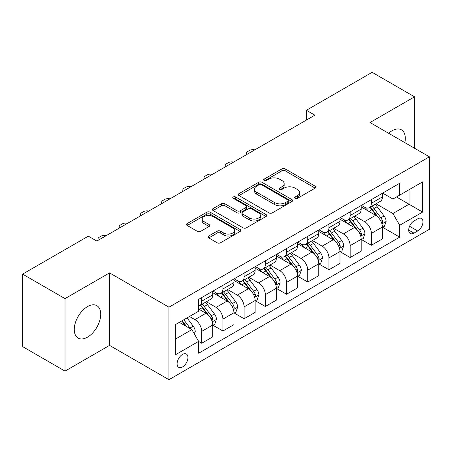 <?xml version="1.0" encoding="UTF-8"?>
<svg xmlns="http://www.w3.org/2000/svg" width="452" height="452" viewBox="0 0 452 452"><rect width="100%" height="100%" fill="white"/><g stroke="black" fill="none" stroke-linecap="round" stroke-linejoin="round"><path stroke-width="0.68" d="M295.15 198.332A1.65 0.949 0 0 0 297.478 198.332L315.174 188.111A2.356 1.362 0 0 0 315.863 187.151A2.356 1.362 0 0 0 315.174 186.19L285.195 168.878A2.356 1.362 0 0 0 281.867 168.878L264.171 179.099A1.65 0.949 0 0 0 263.685 179.772A1.65 0.949 0 0 0 264.171 180.444A1.65 0.949 0 0 0 266.505 180.444L268.793 179.122A7.537 4.35 0 0 1 279.449 179.122L281.952 180.563A7.537 4.35 0 0 1 284.155 183.642A7.537 4.35 0 0 1 281.952 186.716L279.658 188.038A1.65 0.949 0 0 0 279.178 188.716A1.65 0.949 0 0 0 279.658 189.388A1.65 0.949 0 0 0 281.991 189.388L284.28 188.066A7.537 4.35 0 0 1 294.941 188.066L297.439 189.507A7.537 4.35 0 0 1 299.648 192.586A7.537 4.35 0 0 1 297.439 195.659L295.15 196.982A1.65 0.949 0 0 0 294.664 197.654A1.65 0.949 0 0 0 295.15 198.332L295.15 196.982M87.502 337.164A18.718 10.808 120 0 0 99.728 320.671A18.718 10.808 120 0 0 96.858 305.671A18.718 10.808 120 0 0 87.502 306.597A18.718 10.808 120 0 0 75.275 323.09A18.718 10.808 120 0 0 78.145 338.09A18.718 10.808 120 0 0 87.502 337.164M404.851 142.64A18.718 10.808 120 0 0 401.427 129.831A18.718 10.808 120 0 0 392.07 130.758A18.718 10.808 120 0 0 388.624 133.272M182.518 366.945A7.678 4.435 120 0 0 187.535 360.176A7.678 4.435 120 0 0 186.36 354.023A7.678 4.435 120 0 0 182.518 354.402A7.678 4.435 120 0 0 177.506 361.171A7.678 4.435 120 0 0 178.681 367.323A7.678 4.435 120 0 0 182.518 366.945M208.751 236A2.356 1.362 0 0 0 208.061 236.961A2.356 1.362 0 0 0 208.751 237.921L217.163 242.775A2.356 1.362 0 0 0 220.491 242.775L240.148 231.43A2.356 1.362 0 0 0 240.837 230.469A2.356 1.362 0 0 0 240.148 229.509L210.169 212.197A2.356 1.362 0 0 0 206.835 212.197L187.184 223.548A2.356 1.362 0 0 0 186.495 224.508A2.356 1.362 0 0 0 187.184 225.469L197.343 231.334A2.356 1.362 0 0 0 200.671 231.334L209.084 226.48A2.356 1.362 0 0 0 209.773 225.52A2.356 1.362 0 0 0 209.084 224.554L204.044 221.649A6.3 3.639 0 0 1 202.202 219.073A6.3 3.639 0 0 1 206.089 215.711A6.3 3.639 0 0 1 212.954 216.502L232.695 227.898A6.3 3.639 0 0 1 234.537 230.469A6.3 3.639 0 0 1 230.65 233.831A6.3 3.639 0 0 1 223.78 233.04L220.491 231.141A2.356 1.362 0 0 0 217.163 231.141L208.751 236L208.751 237.921M109.559 272.901L65.02 298.614L22.6 274.121L22.6 346.616L65.02 371.109L109.559 345.39L168.946 379.68L168.946 307.185L109.559 272.901L109.559 345.39M414.552 148.245L414.552 96.813L370.013 122.526L429.4 156.816L168.946 307.185M414.552 96.813L372.132 72.32L306.383 110.282L306.383 120.079M22.6 274.121L88.349 236.164L96.835 241.063L314.869 115.181L306.383 110.282M268.957 212.875A2.356 1.362 0 0 0 272.29 212.875L291.941 201.524A2.356 1.362 0 0 0 292.63 200.564A2.356 1.362 0 0 0 291.941 199.603L261.962 182.297A2.356 1.362 0 0 0 258.634 182.297L238.978 193.642A2.356 1.362 0 0 0 238.289 194.603A2.356 1.362 0 0 0 238.978 195.563L268.957 212.875M233.893 198.688A1.65 0.949 0 0 1 235.565 198.92L235.565 196.959L266.042 214.553A2.356 1.362 0 0 1 266.736 215.519A2.356 1.362 0 0 1 266.042 216.48L246.391 227.825A2.356 1.362 0 0 1 243.063 227.825L213.084 210.519L213.084 208.592A2.356 1.362 0 0 0 212.389 209.553A2.356 1.362 0 0 0 213.084 210.519M213.084 208.592L221.491 203.739A2.356 1.362 0 0 1 224.825 203.739L236.984 210.756A2.356 1.362 0 0 0 240.311 210.756L245.894 207.536A2.356 1.362 0 0 0 246.583 206.575A2.356 1.362 0 0 0 245.894 205.615L233.232 198.304A1.65 0.949 0 0 1 232.752 197.631A1.65 0.949 0 0 1 233.769 196.75A1.65 0.949 0 0 1 235.565 196.959M417.693 218.824L413.959 220.977A7.441 4.294 120 0 0 409.1 227.537A7.441 4.294 120 0 0 410.241 233.498A7.441 4.294 120 0 0 413.959 233.125L417.693 230.972A7.441 4.294 120 0 0 422.552 224.418A7.441 4.294 120 0 0 421.411 218.457A7.441 4.294 120 0 0 417.693 218.824M168.946 379.68L429.4 229.305L429.4 156.816M382.652 193.111L392.918 199.038L399.709 195.117L399.709 183.263L198.637 299.348L198.637 311.202L175.732 324.429L175.732 354.6L198.637 341.373L198.637 353.227L399.709 237.142L399.709 225.288L392.918 213.536L376.047 203.795M399.709 195.117L422.614 181.89L422.614 212.067L399.709 225.288M65.02 298.614L65.02 371.109M396.483 196.976L409.037 204.231L409.037 189.727L422.614 181.89M392.918 213.536L409.037 204.231L422.614 212.067M175.732 338.927L191.851 329.621L179.297 322.372M198.637 341.475L201.694 343.237L201.694 331.384A9.599 5.543 -120 0 0 194.908 319.626L189.478 316.49M201.694 343.237L212.722 336.87L212.722 325.016A9.599 5.543 -120 0 0 205.937 313.259L198.637 309.049M212.977 325.259L222.904 330.994L222.904 319.14A9.599 5.543 -120 0 0 216.118 307.383L206.372 301.755M222.904 330.994L233.933 324.626L233.933 312.773A9.599 5.543 -120 0 0 227.147 301.015L212.722 292.687M234.187 313.016L244.114 318.745L244.114 306.891A9.599 5.543 -120 0 0 237.328 295.139L227.582 289.512M244.114 318.745L255.143 312.377L255.143 300.523A9.599 5.543 -120 0 0 248.357 288.772L233.933 280.443M255.397 300.772L265.324 306.501L265.324 294.647A9.599 5.543 -120 0 0 258.533 282.89L248.792 277.268M265.324 306.501L276.353 300.134L276.353 288.28A9.599 5.543 -120 0 0 269.567 276.522L255.143 268.2M276.607 288.523L286.534 294.258L286.534 282.404A9.599 5.543 -120 0 0 279.743 270.646L270.002 265.019M286.534 294.258L297.563 287.89L297.563 276.036A9.599 5.543 -120 0 0 290.772 264.279L276.353 255.951M297.817 276.279L307.744 282.008L307.744 270.155A9.599 5.543 -120 0 0 300.953 258.403L291.212 252.775M307.744 282.008L318.773 275.641L318.773 263.787A9.599 5.543 -120 0 0 311.982 252.035L297.563 243.707M319.027 264.036L328.949 269.765L328.949 257.911A9.599 5.543 -120 0 0 322.163 246.154L312.417 240.532M328.949 269.765L339.983 263.397L339.983 251.544A9.599 5.543 -120 0 0 333.192 239.786L318.773 231.464M340.237 251.787L350.159 257.521L350.159 245.668A9.599 5.543 -120 0 0 343.373 233.91L333.627 228.283M350.159 257.521L361.188 251.154L361.188 239.3A9.599 5.543 -120 0 0 354.402 227.542L339.983 219.214M361.442 239.543L371.369 245.272L371.369 233.418A9.599 5.543 -120 0 0 364.583 221.666L354.837 216.039M371.369 245.272L382.398 238.905L382.398 227.051A9.599 5.543 -120 0 0 375.612 215.299L361.188 206.971M361.442 205.355L364.583 207.169A9.599 5.543 -120 0 0 369.38 207.643A9.599 5.543 -120 0 0 371.369 203.247L371.369 199.626M340.237 217.598L343.373 219.412A9.599 5.543 -120 0 0 348.176 219.887A9.599 5.543 -120 0 0 350.159 215.491L350.159 211.869M319.027 229.842L322.163 231.656A9.599 5.543 -120 0 0 326.966 232.13A9.599 5.543 -120 0 0 328.949 227.74L328.949 224.113M297.817 242.091L300.953 243.905A9.599 5.543 -120 0 0 305.755 244.379A9.599 5.543 -120 0 0 307.744 239.984L307.744 236.356M276.607 254.335L279.743 256.148A9.599 5.543 -120 0 0 284.545 256.623A9.599 5.543 -120 0 0 286.534 252.227L286.534 248.606M255.397 266.578L258.533 268.392A9.599 5.543 -120 0 0 263.335 268.867A9.599 5.543 -120 0 0 265.324 264.476L265.324 260.849M234.187 278.827L237.328 280.635A9.599 5.543 -120 0 0 242.125 281.116A9.599 5.543 -120 0 0 244.114 276.72L244.114 273.093M212.977 291.071L216.118 292.885A9.599 5.543 -120 0 0 220.915 293.359A9.599 5.543 -120 0 0 222.904 288.964L222.904 285.342M382.652 227.299L399.709 237.142M369.38 207.643L380.409 201.276A9.599 5.543 -120 0 0 382.398 196.88L382.398 193.258M348.176 219.887L359.204 213.519A9.599 5.543 -120 0 0 361.188 209.123L361.188 205.502M326.966 232.13L337.994 225.763A9.599 5.543 -120 0 0 339.983 221.373L339.983 217.745M305.755 244.379L316.784 238.012A9.599 5.543 -120 0 0 318.773 233.616L318.773 229.989M284.545 256.623L295.574 250.255A9.599 5.543 -120 0 0 297.563 245.86L297.563 242.238M263.335 268.867L274.364 262.499A9.599 5.543 -120 0 0 276.353 258.109L276.353 254.482M242.125 281.116L253.154 274.748A9.599 5.543 -120 0 0 255.143 270.352L255.143 266.725M220.915 293.359L231.944 286.992A9.599 5.543 -120 0 0 233.933 282.596L233.933 278.974M198.637 305.993A9.599 5.543 -120 0 0 199.705 305.603L210.734 299.235A9.599 5.543 -120 0 0 212.722 294.845L212.722 291.218M199.705 305.603A9.599 5.543 -120 0 0 201.694 301.213L201.694 297.586M191.851 329.621L198.637 341.373M295.806 198.564L297.439 197.62A7.537 4.35 0 0 0 299.648 194.541L299.648 192.586M284.155 183.642L284.155 185.602A7.537 4.35 0 0 1 281.952 188.676L280.319 189.62M315.146 188.128L285.195 170.839A2.356 1.362 0 0 0 281.867 170.839L264.827 180.676M291.913 201.547L261.962 184.252A2.356 1.362 0 0 0 258.634 184.252L239.012 195.58M287.777 201.236A1.65 0.949 0 0 0 288.263 200.564A1.65 0.949 0 0 0 287.777 199.891L261.465 184.698A1.65 0.949 0 0 0 259.132 184.698L256.719 186.094A7.537 4.35 0 0 0 254.51 189.168A7.537 4.35 0 0 0 256.719 192.247L274.703 202.632A7.537 4.35 0 0 0 285.365 202.632L287.777 201.236L287.777 203.197A1.65 0.949 0 0 0 288.263 202.524L288.263 200.564M254.51 189.168L254.51 191.128A7.537 4.35 0 0 0 256.719 194.207L256.719 192.247M287.777 203.197L285.365 204.592A7.537 4.35 0 0 1 274.703 204.592L256.719 194.207M213.112 210.536L221.491 205.7L221.491 203.739M246.583 206.575L246.583 208.536A2.356 1.362 0 0 1 245.894 209.496L240.311 212.717A2.356 1.362 0 0 1 236.984 212.717L224.825 205.7A2.356 1.362 0 0 0 221.491 205.7M235.565 198.92L266.013 216.497M249.6 218.039A6.3 3.639 0 0 0 256.465 218.83A6.3 3.639 0 0 0 260.352 215.468A6.3 3.639 0 0 0 258.51 212.898L251.555 208.88A2.356 1.362 0 0 0 248.221 208.88L242.645 212.101A2.356 1.362 0 0 0 241.956 213.067A2.356 1.362 0 0 0 242.645 214.028L249.6 218.039L249.6 220A6.3 3.639 0 0 0 256.465 220.791A6.3 3.639 0 0 0 260.352 217.429L260.352 215.468M241.956 213.067L241.956 215.022A2.356 1.362 0 0 0 242.645 215.988L242.645 214.028M249.6 220L242.645 215.988M234.537 230.469L234.537 232.43A6.3 3.639 0 0 1 230.65 235.791A6.3 3.639 0 0 1 223.78 235L220.491 233.102A2.356 1.362 0 0 0 217.163 233.102L208.784 237.938M202.202 219.073L202.202 221.034A6.3 3.639 0 0 0 204.044 223.604L204.044 221.649M209.056 226.497L204.044 223.604M240.114 231.447L210.169 214.158A2.356 1.362 0 0 0 206.835 214.158L187.213 225.486M382.398 227.446L384.437 226.271L386.132 221.373A6.356 3.672 -120 0 0 384.104 215.954L377.171 206.7A18.357 10.599 -120 0 0 375.166 204.304M368.273 211.061A18.357 10.599 -120 0 0 364.515 207.129M381.821 223.548L382.561 222.751L382.697 221.644A6.356 3.672 -120 0 0 380.878 217.819L373.945 208.564A18.357 10.599 -120 0 0 371.945 206.163M370.233 207.152A15.238 8.797 60 0 1 372.736 209.994L378.601 217.824M369.906 207.338A18.357 10.599 60 0 1 371.911 209.739L376.516 215.892M254.809 149.855A4.797 2.768 -0 0 0 249.544 150.448L247.849 151.426A4.797 2.768 -0 0 0 246.442 153.386A4.797 2.768 -0 0 0 246.82 154.465M361.188 239.69L363.227 238.515L364.922 233.616A6.356 3.672 -120 0 0 362.894 228.203L355.961 218.949A18.357 10.599 -120 0 0 353.956 216.548M347.063 223.305A18.357 10.599 -120 0 0 343.305 219.373M360.611 235.797L361.351 234.995L361.487 233.887A6.356 3.672 -120 0 0 359.668 230.062L352.735 220.808A18.357 10.599 -120 0 0 350.735 218.412M349.023 219.395A15.238 8.797 60 0 1 351.526 222.237L357.391 230.074M348.695 219.587A18.357 10.599 60 0 1 350.701 221.983L355.312 228.136M233.599 162.098A4.797 2.768 -0 0 0 228.333 162.692L226.638 163.669A4.797 2.768 -0 0 0 225.232 165.63A4.797 2.768 -0 0 0 225.61 166.715M339.983 251.933L342.017 250.758L343.712 245.86A6.356 3.672 -120 0 0 341.684 240.447L334.751 231.192A18.357 10.599 -120 0 0 332.745 228.791M325.852 235.548A18.357 10.599 -120 0 0 322.095 231.616M339.401 248.041L340.141 247.244L340.277 246.131A6.356 3.672 -120 0 0 338.458 242.306L331.525 233.051A18.357 10.599 -120 0 0 329.525 230.656M327.813 231.639A15.238 8.797 60 0 1 330.316 234.486L336.186 242.317M327.485 231.831A18.357 10.599 60 0 1 329.491 234.226L334.101 240.379M212.389 174.348A4.797 2.768 -0 0 0 207.123 174.935L205.428 175.918A4.797 2.768 -0 0 0 204.022 177.879A4.797 2.768 -0 0 0 204.4 178.958M318.773 264.183L320.807 263.007L322.502 258.109A6.356 3.672 -120 0 0 320.474 252.691L313.541 243.436A18.357 10.599 -120 0 0 311.535 241.04M304.642 247.798A18.357 10.599 -120 0 0 300.885 243.86M318.191 260.284L318.931 259.488L319.072 258.38A6.356 3.672 -120 0 0 317.247 254.555L310.315 245.3A18.357 10.599 -120 0 0 308.315 242.899M306.609 243.888A15.238 8.797 60 0 1 309.106 246.73L314.976 254.561M306.275 244.074A18.357 10.599 60 0 1 308.281 246.476L312.891 252.628M191.179 186.591A4.797 2.768 -0 0 0 185.913 187.184L184.218 188.162A4.797 2.768 -0 0 0 182.811 190.122A4.797 2.768 -0 0 0 183.19 191.202M297.563 276.426L299.597 275.251L301.292 270.352A6.356 3.672 -120 0 0 299.264 264.94L292.331 255.685A18.357 10.599 -120 0 0 290.331 253.284M283.432 260.041A18.357 10.599 -120 0 0 279.675 256.109M296.981 272.533L297.721 271.731L297.862 270.624A6.356 3.672 -120 0 0 296.043 266.799L289.105 257.544A18.357 10.599 -120 0 0 287.105 255.143M285.398 256.131A15.238 8.797 60 0 1 287.896 258.973L293.766 266.804M285.071 256.318A18.357 10.599 60 0 1 287.071 258.719L291.681 264.872M169.969 198.835A4.797 2.768 -0 0 0 164.703 199.428L163.008 200.405A4.797 2.768 -0 0 0 161.601 202.366A4.797 2.768 -0 0 0 161.98 203.445M276.353 288.67L278.387 287.495L280.082 282.596A6.356 3.672 -120 0 0 278.053 277.183L271.121 267.929A18.357 10.599 -120 0 0 269.121 265.527M262.222 272.285A18.357 10.599 -120 0 0 258.465 268.352M275.771 284.777L276.511 283.98L276.652 282.867A6.356 3.672 -120 0 0 274.833 279.042L267.9 269.787A18.357 10.599 -120 0 0 265.895 267.392M264.188 268.375A15.238 8.797 60 0 1 266.686 271.223L272.556 279.053M263.861 268.567A18.357 10.599 60 0 1 265.861 270.963L270.471 277.116M148.759 211.084A4.797 2.768 -0 0 0 143.493 211.672L141.798 212.655A4.797 2.768 -0 0 0 140.391 214.61A4.797 2.768 -0 0 0 140.77 215.694M255.143 300.919L257.177 299.744L258.872 294.845A6.356 3.672 -120 0 0 256.843 289.427L249.911 280.172A18.357 10.599 -120 0 0 247.911 277.777M241.012 284.528A18.357 10.599 -120 0 0 237.255 280.596M254.561 297.02L255.301 296.224L255.442 295.116A6.356 3.672 -120 0 0 253.623 291.291L246.69 282.037A18.357 10.599 -120 0 0 244.685 279.635M242.978 280.624A15.238 8.797 60 0 1 245.476 283.466L251.346 291.297M242.651 280.811A18.357 10.599 60 0 1 244.651 283.212L249.261 289.365M127.549 223.328A4.797 2.768 -0 0 0 122.283 223.921L120.588 224.898A4.797 2.768 -0 0 0 119.181 226.859A4.797 2.768 -0 0 0 119.565 227.938M233.933 313.163L235.967 311.987L237.667 307.089A6.356 3.672 -120 0 0 235.633 301.67L228.701 292.416A18.357 10.599 -120 0 0 226.701 290.02M219.802 296.778A18.357 10.599 -120 0 0 216.045 292.845M233.351 309.27L234.091 308.467L234.232 307.36A6.356 3.672 -120 0 0 232.413 303.535L225.48 294.28A18.357 10.599 -120 0 0 223.474 291.879M221.768 292.868A15.238 8.797 60 0 1 224.271 295.71L230.136 303.541M221.44 293.054A18.357 10.599 60 0 1 223.441 295.455L228.051 301.608M106.339 235.571A4.797 2.768 -0 0 0 101.073 236.164L99.378 237.142A4.797 2.768 -0 0 0 97.971 239.102A4.797 2.768 -0 0 0 98.355 240.181M212.722 325.406L214.756 324.231L216.457 319.332A6.356 3.672 -120 0 0 214.423 313.92L207.491 304.665A18.357 10.599 -120 0 0 205.49 302.264M212.146 321.513L212.881 320.711L213.022 319.604A6.356 3.672 -120 0 0 211.203 315.778L204.27 306.524A18.357 10.599 -120 0 0 202.264 304.128M200.558 305.111A15.238 8.797 60 0 1 203.061 307.953L208.926 315.79M200.23 305.303A18.357 10.599 60 0 1 202.23 307.699L206.841 313.852M194.4 334.028L195.247 331.576A6.356 3.672 -120 0 0 193.219 326.163L187.032 317.903M190.569 328.881A6.356 3.672 -120 0 0 189.993 328.022L183.806 319.767M182.212 320.688L186.659 326.621M181.772 320.943L185.54 325.977M194.908 319.626L205.937 313.259M216.118 307.383L227.147 301.015M237.328 295.139L248.357 288.772M258.533 282.89L269.567 276.522M279.743 270.646L290.772 264.279M300.953 258.403L311.982 252.035M322.163 246.154L333.192 239.786M343.373 233.91L354.402 227.542M364.583 221.666L375.612 215.299M371.369 203.247L382.398 196.88M371.369 233.418L382.398 227.051M350.159 245.668L361.188 239.3M350.159 215.491L361.188 209.123M328.949 257.911L339.983 251.544M328.949 227.74L339.983 221.373M307.744 270.155L318.773 263.787M307.744 239.984L318.773 233.616M286.534 282.404L297.563 276.036M286.534 252.227L297.563 245.86M265.324 294.647L276.353 288.28M265.324 264.476L276.353 258.109M244.114 306.891L255.143 300.523M244.114 276.72L255.143 270.352M222.904 319.14L233.933 312.773M222.904 288.964L233.933 282.596M201.694 331.384L212.722 325.016M201.694 301.213L212.722 294.845M409.557 226.277L417.693 230.972M408.698 230.091L413.959 233.125M297.439 197.62L297.439 195.659M279.658 189.388L279.658 188.038M281.952 188.676L281.952 186.716M264.171 180.444L264.171 179.099M281.867 170.839L281.867 168.878M285.195 170.839L285.195 168.878M315.174 188.111L315.174 186.19M238.978 195.563L238.978 193.642M258.634 184.252L258.634 182.297M261.962 184.252L261.962 182.297M291.941 201.524L291.941 199.603M274.703 204.592L274.703 202.632M285.365 204.592L285.365 202.632M224.825 205.7L224.825 203.739M236.984 212.717L236.984 210.756M240.311 212.717L240.311 210.756M245.894 209.496L245.894 207.536M266.042 216.48L266.042 214.553M217.163 233.102L217.163 231.141M220.491 233.102L220.491 231.141M223.78 235L223.78 233.04M209.084 226.48L209.084 224.554M187.184 225.469L187.184 223.548M206.835 214.158L206.835 212.197M210.169 214.158L210.169 212.197M240.148 231.43L240.148 229.509M381.923 223.898L386.093 221.491M373.945 208.564L377.171 206.7M368.945 211.451L371.911 209.739M380.878 217.819L384.104 215.954M380.375 220.299L382.697 221.644M360.713 236.142L364.883 233.74M352.735 220.808L355.961 218.949M347.735 223.695L350.701 221.983M359.668 230.062L362.894 228.203M359.165 232.548L361.487 233.887M339.503 248.391L343.673 245.984M331.525 233.051L334.751 231.192M326.525 235.938L329.491 234.226M338.458 242.306L341.684 240.447M337.955 244.792L340.277 246.131M318.298 260.635L322.462 258.228M310.315 245.3L313.541 243.436M305.32 248.188L308.281 246.476M317.247 254.555L320.474 252.691M316.745 257.035L319.072 258.38M297.088 272.878L301.252 270.477M289.105 257.544L292.331 255.685M284.11 260.431L287.071 258.719M296.043 266.799L299.264 264.94M295.535 269.279L297.862 270.624M275.878 285.127L280.042 282.72M267.9 269.787L271.121 267.929M262.9 272.675L265.861 270.963M274.833 279.042L278.053 277.183M274.324 281.528L276.652 282.867M254.668 297.371L258.832 294.964M246.69 282.037L249.911 280.172M241.69 284.918L244.651 283.212M253.623 291.291L256.843 289.427M253.12 293.772L255.442 295.116M233.458 309.614L237.622 307.213M225.48 294.28L228.701 292.416M220.48 297.167L223.441 295.455M232.413 303.535L235.633 301.67M231.91 306.015L234.232 307.36M212.248 321.864L216.412 319.457M204.27 306.524L207.491 304.665M199.27 309.411L202.23 307.699M211.203 315.778L214.423 313.92M210.7 318.264L213.022 319.604M193.592 332.632L195.202 331.7M189.993 328.022L193.219 326.163M246.442 153.386L246.442 154.686M225.232 165.63L225.232 166.929M204.022 177.879L204.022 179.178M182.811 190.122L182.811 191.422M161.601 202.366L161.601 203.666M140.391 214.61L140.391 215.915M119.181 226.859L119.181 228.158M97.971 239.102L97.971 240.402"/></g></svg>
